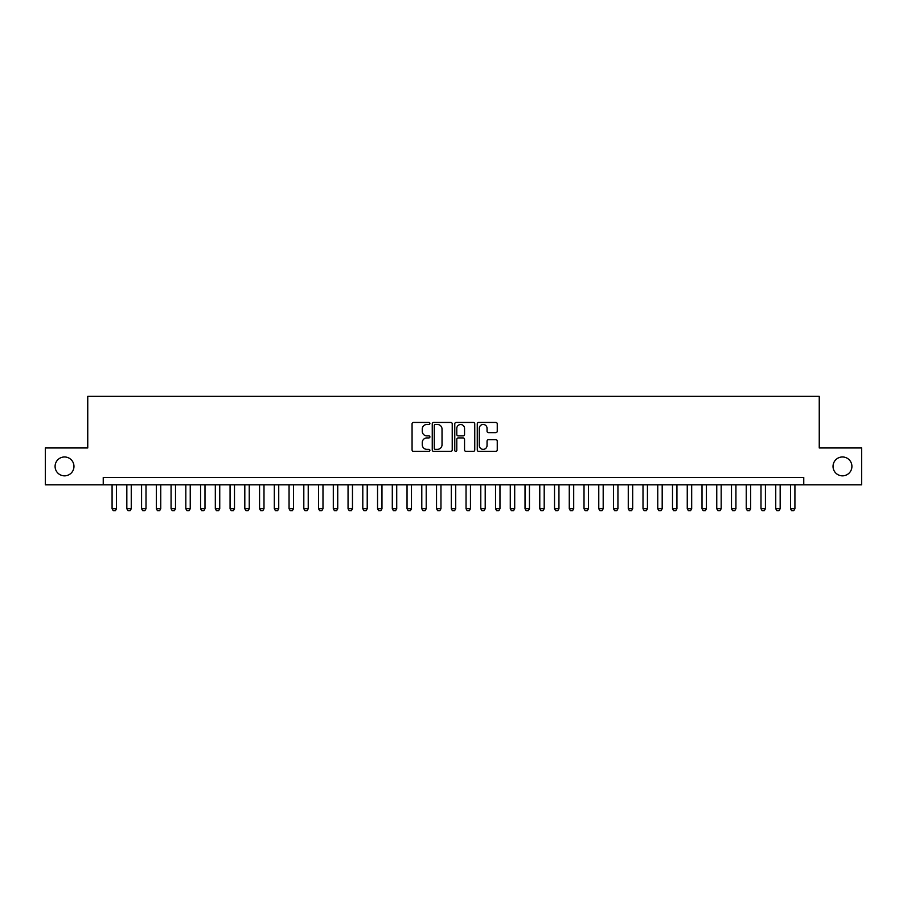 <?xml version="1.0" encoding="UTF-8"?>
<svg xmlns="http://www.w3.org/2000/svg" width="907" height="907" viewBox="0 0 907 907"><rect width="100%" height="100%" fill="white"/><g stroke="black" fill="none" stroke-linecap="round" stroke-linejoin="round"><path stroke-width="1.36" d="M429.907 423.444A1.009 1.009 0 0 0 428.886 422.435L413.513 422.435A1.451 1.451 0 0 0 412.061 423.875L412.061 449.94A1.451 1.451 0 0 0 413.513 451.38L428.886 451.38A1.009 1.009 0 0 0 429.907 450.371A1.009 1.009 0 0 0 428.886 449.362L426.902 449.362A4.637 4.637 0 0 1 422.265 444.725L422.265 442.559A4.637 4.637 0 0 1 426.902 437.922L428.886 437.922A1.009 1.009 0 0 0 429.907 436.913A1.009 1.009 0 0 0 428.886 435.893L426.902 435.893A4.637 4.637 0 0 1 422.265 431.267L422.265 429.09A4.637 4.637 0 0 1 426.902 424.465L428.886 424.465A1.009 1.009 0 0 0 429.907 423.444M833.034 466.402A9.444 9.444 0 0 0 842.478 475.846A9.444 9.444 0 0 0 851.911 466.402A9.444 9.444 0 0 0 842.478 456.969A9.444 9.444 0 0 0 833.034 466.402M55.089 466.402A9.444 9.444 0 0 0 64.522 475.846A9.444 9.444 0 0 0 73.966 466.402A9.444 9.444 0 0 0 64.522 456.969A9.444 9.444 0 0 0 55.089 466.402M495.812 432.639A1.451 1.451 0 0 0 497.251 431.188L497.251 423.875A1.451 1.451 0 0 0 495.812 422.435L478.726 422.435A1.451 1.451 0 0 0 477.275 423.875L477.275 449.94A1.451 1.451 0 0 0 478.726 451.38L495.812 451.38A1.451 1.451 0 0 0 497.251 449.94L497.251 441.108A1.451 1.451 0 0 0 495.812 439.657L488.499 439.657A1.451 1.451 0 0 0 487.048 441.108L487.048 445.484A3.877 3.877 0 0 1 483.182 449.362A3.877 3.877 0 0 1 479.304 445.484L479.304 428.331A3.877 3.877 0 0 1 483.182 424.465A3.877 3.877 0 0 1 487.048 428.331L487.048 431.188A1.451 1.451 0 0 0 488.499 432.639L495.812 432.639M103.239 484.837L45.35 484.837L45.35 447.967L87.752 447.967L87.752 396.348L819.248 396.348L819.248 447.967L861.65 447.967L861.65 484.837L803.761 484.837L803.761 477.467L103.239 477.467L103.239 484.837L803.761 484.837M452.23 423.875A1.451 1.451 0 0 0 450.79 422.435L433.705 422.435A1.451 1.451 0 0 0 432.254 423.875L432.254 449.94A1.451 1.451 0 0 0 433.705 451.38L450.79 451.38A1.451 1.451 0 0 0 452.23 449.94L452.23 423.875M456.21 422.435L473.295 422.435A1.451 1.451 0 0 1 474.746 423.875L474.746 449.94A1.451 1.451 0 0 1 473.295 451.38L465.983 451.38A1.451 1.451 0 0 1 464.543 449.94L464.543 439.373A1.451 1.451 0 0 0 463.092 437.922L458.239 437.922A1.451 1.451 0 0 0 456.788 439.373L456.788 450.371A1.009 1.009 0 0 1 455.779 451.38A1.009 1.009 0 0 1 454.77 450.371L454.77 423.875A1.451 1.451 0 0 1 456.21 422.435M435.292 424.465A1.009 1.009 0 0 0 434.283 425.474L434.283 448.341A1.009 1.009 0 0 0 435.292 449.362L437.401 449.362A4.637 4.637 0 0 0 442.026 444.725L442.026 429.09A4.637 4.637 0 0 0 437.401 424.465L435.292 424.465M464.543 428.399A3.877 3.877 0 0 0 460.665 424.533A3.877 3.877 0 0 0 456.788 428.399L456.788 434.453A1.451 1.451 0 0 0 458.239 435.893L463.092 435.893A1.451 1.451 0 0 0 464.543 434.453L464.543 428.399M112.083 484.837L112.083 508.736L116.504 508.736L116.504 484.837M116.504 508.736L115.404 510.652L113.194 510.652L112.083 508.736M126.833 484.837L126.833 508.736L131.254 508.736L131.254 484.837M131.254 508.736L130.155 510.652L127.944 510.652L126.833 508.736M141.583 484.837L141.583 508.736L146.004 508.736L146.004 484.837M146.004 508.736L144.893 510.652L142.682 510.652L141.583 508.736M156.333 484.837L156.333 508.736L160.754 508.736L160.754 484.837M160.754 508.736L159.643 510.652L157.433 510.652L156.333 508.736M171.072 484.837L171.072 508.736L175.505 508.736L175.505 484.837M175.505 508.736L174.393 510.652L172.183 510.652L171.072 508.736M185.822 484.837L185.822 508.736L190.243 508.736L190.243 484.837M190.243 508.736L189.144 510.652L186.933 510.652L185.822 508.736M200.572 484.837L200.572 508.736L204.993 508.736L204.993 484.837M204.993 508.736L203.894 510.652L201.683 510.652L200.572 508.736M215.322 484.837L215.322 508.736L219.743 508.736L219.743 484.837M219.743 508.736L218.644 510.652L216.422 510.652L215.322 508.736M230.072 484.837L230.072 508.736L234.494 508.736L234.494 484.837M234.494 508.736L233.382 510.652L231.172 510.652L230.072 508.736M244.811 484.837L244.811 508.736L249.244 508.736L249.244 484.837M249.244 508.736L248.133 510.652L245.922 510.652L244.811 508.736M259.561 484.837L259.561 508.736L263.994 508.736L263.994 484.837M263.994 508.736L262.883 510.652L260.672 510.652L259.561 508.736M274.311 484.837L274.311 508.736L278.732 508.736L278.732 484.837M278.732 508.736L277.633 510.652L275.422 510.652L274.311 508.736M289.061 484.837L289.061 508.736L293.483 508.736L293.483 484.837M293.483 508.736L292.383 510.652L290.161 510.652L289.061 508.736M303.811 484.837L303.811 508.736L308.233 508.736L308.233 484.837M308.233 508.736L307.122 510.652L304.911 510.652L303.811 508.736M318.561 484.837L318.561 508.736L322.983 508.736L322.983 484.837M322.983 508.736L321.872 510.652L319.661 510.652L318.561 508.736M333.3 484.837L333.3 508.736L337.733 508.736L337.733 484.837M337.733 508.736L336.622 510.652L334.411 510.652L333.3 508.736M348.05 484.837L348.05 508.736L352.472 508.736L352.472 484.837M352.472 508.736L351.372 510.652L349.161 510.652L348.05 508.736M362.8 484.837L362.8 508.736L367.222 508.736L367.222 484.837M367.222 508.736L366.122 510.652L363.911 510.652L362.8 508.736M377.55 484.837L377.55 508.736L381.972 508.736L381.972 484.837M381.972 508.736L380.861 510.652L378.65 510.652L377.55 508.736M392.3 484.837L392.3 508.736L396.722 508.736L396.722 484.837M396.722 508.736L395.611 510.652L393.4 510.652L392.3 508.736M407.039 484.837L407.039 508.736L411.472 508.736L411.472 484.837M411.472 508.736L410.361 510.652L408.15 510.652L407.039 508.736M421.789 484.837L421.789 508.736L426.211 508.736L426.211 484.837M426.211 508.736L425.111 510.652L422.9 510.652L421.789 508.736M436.539 484.837L436.539 508.736L440.961 508.736L440.961 484.837M440.961 508.736L439.861 510.652L437.65 510.652L436.539 508.736M451.289 484.837L451.289 508.736L455.711 508.736L455.711 484.837M455.711 508.736L454.611 510.652L452.389 510.652L451.289 508.736M466.039 484.837L466.039 508.736L470.461 508.736L470.461 484.837M470.461 508.736L469.35 510.652L467.139 510.652L466.039 508.736M480.789 484.837L480.789 508.736L485.211 508.736L485.211 484.837M485.211 508.736L484.1 510.652L481.889 510.652L480.789 508.736M495.528 484.837L495.528 508.736L499.961 508.736L499.961 484.837M499.961 508.736L498.85 510.652L496.639 510.652L495.528 508.736M510.278 484.837L510.278 508.736L514.7 508.736L514.7 484.837M514.7 508.736L513.6 510.652L511.389 510.652L510.278 508.736M525.028 484.837L525.028 508.736L529.45 508.736L529.45 484.837M529.45 508.736L528.35 510.652L526.139 510.652L525.028 508.736M539.778 484.837L539.778 508.736L544.2 508.736L544.2 484.837M544.2 508.736L543.089 510.652L540.878 510.652L539.778 508.736M554.528 484.837L554.528 508.736L558.95 508.736L558.95 484.837M558.95 508.736L557.839 510.652L555.628 510.652L554.528 508.736M569.267 484.837L569.267 508.736L573.7 508.736L573.7 484.837M573.7 508.736L572.589 510.652L570.378 510.652L569.267 508.736M584.017 484.837L584.017 508.736L588.439 508.736L588.439 484.837M588.439 508.736L587.339 510.652L585.128 510.652L584.017 508.736M598.767 484.837L598.767 508.736L603.189 508.736L603.189 484.837M603.189 508.736L602.089 510.652L599.878 510.652L598.767 508.736M613.517 484.837L613.517 508.736L617.939 508.736L617.939 484.837M617.939 508.736L616.839 510.652L614.617 510.652L613.517 508.736M628.268 484.837L628.268 508.736L632.689 508.736L632.689 484.837M632.689 508.736L631.578 510.652L629.367 510.652L628.268 508.736M643.006 484.837L643.006 508.736L647.439 508.736L647.439 484.837M647.439 508.736L646.328 510.652L644.117 510.652L643.006 508.736M657.756 484.837L657.756 508.736L662.189 508.736L662.189 484.837M662.189 508.736L661.078 510.652L658.867 510.652L657.756 508.736M672.506 484.837L672.506 508.736L676.928 508.736L676.928 484.837M676.928 508.736L675.828 510.652L673.618 510.652L672.506 508.736M687.257 484.837L687.257 508.736L691.678 508.736L691.678 484.837M691.678 508.736L690.578 510.652L688.356 510.652L687.257 508.736M702.007 484.837L702.007 508.736L706.428 508.736L706.428 484.837M706.428 508.736L705.317 510.652L703.106 510.652L702.007 508.736M716.757 484.837L716.757 508.736L721.178 508.736L721.178 484.837M721.178 508.736L720.067 510.652L717.856 510.652L716.757 508.736M731.496 484.837L731.496 508.736L735.928 508.736L735.928 484.837M735.928 508.736L734.817 510.652L732.607 510.652L731.496 508.736M746.246 484.837L746.246 508.736L750.667 508.736L750.667 484.837M750.667 508.736L749.567 510.652L747.357 510.652L746.246 508.736M760.996 484.837L760.996 508.736L765.417 508.736L765.417 484.837M765.417 508.736L764.318 510.652L762.107 510.652L760.996 508.736M775.746 484.837L775.746 508.736L780.167 508.736L780.167 484.837M780.167 508.736L779.056 510.652L776.846 510.652L775.746 508.736M790.496 484.837L790.496 508.736L794.917 508.736L794.917 484.837M794.917 508.736L793.806 510.652L791.596 510.652L790.496 508.736"/></g></svg>
